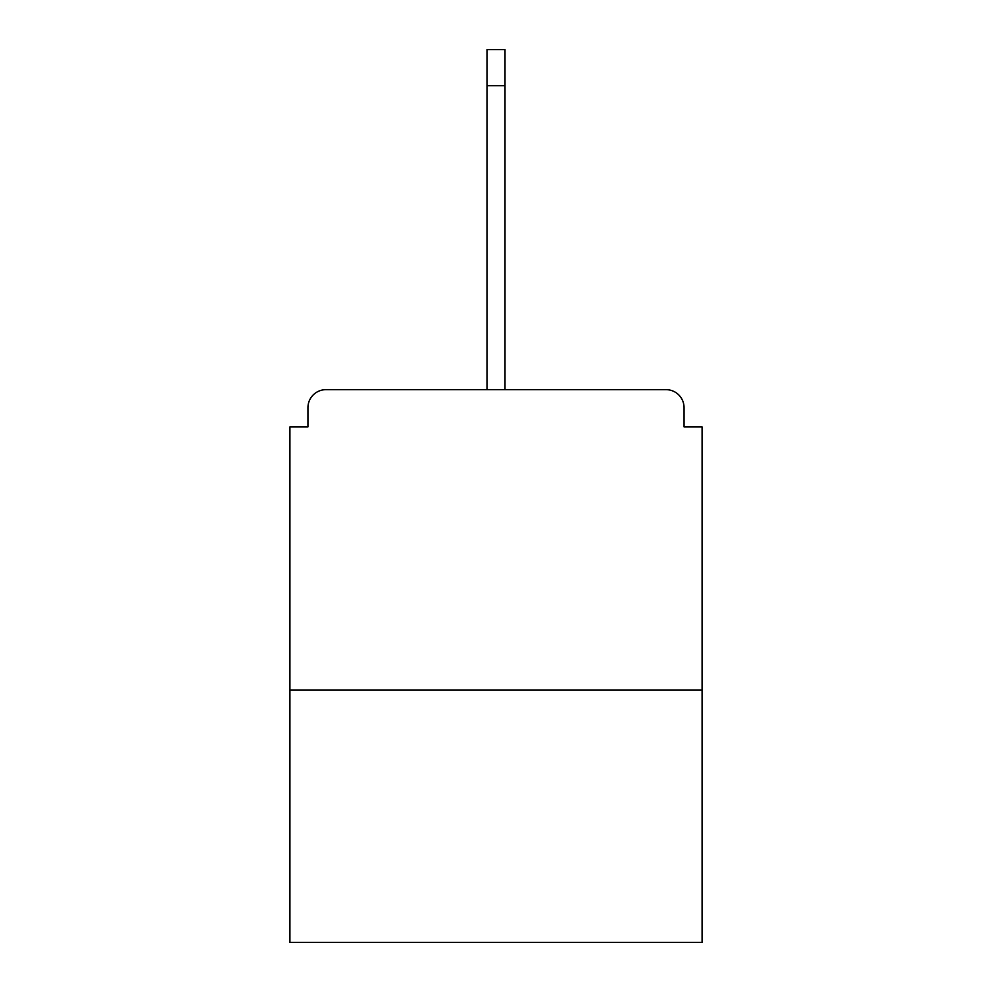 <?xml version="1.0" encoding="UTF-8"?>
<svg xmlns="http://www.w3.org/2000/svg" width="992" height="992" viewBox="0 0 992 992"><rect width="100%" height="100%" fill="white"/><g stroke="black" fill="none" stroke-linecap="round" stroke-linejoin="round"><path stroke-width="1.49" d="M684.058 426.907L684.058 407.687L684.058 426.907L702.076 426.907L702.076 942.4L289.924 942.4L289.924 426.907L307.942 426.907L307.942 407.687L307.942 426.907M702.076 690.06L289.924 690.06M684.058 407.687A18.03 18.03 0 0 0 666.029 389.658L325.971 389.658A18.03 18.03 0 0 0 307.942 407.687M666.029 389.658L589.732 389.658L666.029 389.658M402.268 389.658L325.971 389.658L402.268 389.658M486.985 85.647L486.985 49.6L505.015 49.6L505.015 85.647L486.985 85.647L486.985 389.658M505.015 85.647L505.015 389.658"/></g></svg>

